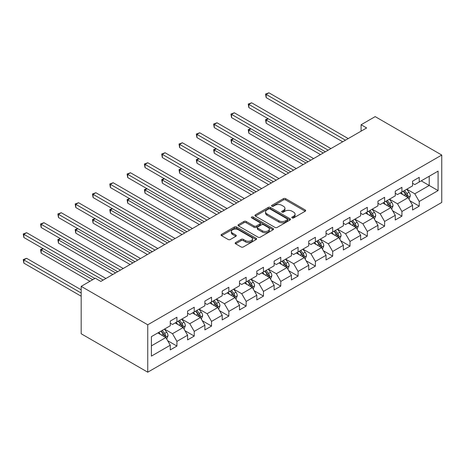 <?xml version="1.0" encoding="UTF-8"?>
<svg xmlns="http://www.w3.org/2000/svg" width="465" height="465" viewBox="0 0 465 465"><rect width="100%" height="100%" fill="white"/><g stroke="black" fill="none" stroke-linecap="round" stroke-linejoin="round"><path stroke-width="0.7" d="M292.119 217.905A1.075 0.622 0 0 0 293.642 217.905L305.214 211.226A1.54 0.889 0 0 0 305.668 210.599A1.54 0.889 0 0 0 305.214 209.965L285.615 198.648A1.54 0.889 0 0 0 283.435 198.648L271.862 205.332A1.075 0.622 0 0 0 271.548 205.768A1.075 0.622 0 0 0 271.862 206.21A1.075 0.622 0 0 0 273.391 206.21L274.885 205.344A4.929 2.848 0 0 1 281.854 205.344L283.487 206.291A4.929 2.848 0 0 1 284.935 208.303A4.929 2.848 0 0 1 283.487 210.314L281.993 211.18A1.075 0.622 0 0 0 281.674 211.616A1.075 0.622 0 0 0 281.993 212.057A1.075 0.622 0 0 0 283.516 212.057L285.016 211.191A4.929 2.848 0 0 1 291.985 211.191L293.618 212.139A4.929 2.848 0 0 1 295.06 214.15A4.929 2.848 0 0 1 293.618 216.161L292.119 217.027A1.075 0.622 0 0 0 291.805 217.463A1.075 0.622 0 0 0 292.119 217.905L292.119 217.027M235.627 242.532A1.54 0.889 0 0 0 235.18 243.166A1.54 0.889 0 0 0 235.627 243.794L241.126 246.967A1.54 0.889 0 0 0 243.305 246.967L256.157 239.551A1.54 0.889 0 0 0 256.604 238.917A1.54 0.889 0 0 0 256.157 238.289L236.551 226.972A1.54 0.889 0 0 0 234.377 226.972L221.526 234.395A1.54 0.889 0 0 0 221.073 235.023A1.54 0.889 0 0 0 221.526 235.65L228.17 239.487A1.54 0.889 0 0 0 230.344 239.487L235.848 236.313A1.54 0.889 0 0 0 236.296 235.679A1.54 0.889 0 0 0 235.848 235.052L232.552 233.151A4.121 2.377 0 0 1 231.343 231.471A4.121 2.377 0 0 1 233.889 229.274A4.121 2.377 0 0 1 238.376 229.786L251.28 237.237A4.121 2.377 0 0 1 252.489 238.917A4.121 2.377 0 0 1 249.943 241.114A4.121 2.377 0 0 1 245.456 240.603L243.305 239.359A1.54 0.889 0 0 0 241.126 239.359L235.627 242.532L235.627 243.794L241.126 240.643L241.126 239.359M441.75 155.048L375.185 116.616L361.096 124.754L366.641 127.956L100.824 281.424L95.273 278.221L81.183 286.359L147.748 324.791L441.75 155.048L441.75 202.449L147.748 372.192L147.748 324.791M274.995 227.414A1.54 0.889 0 0 0 277.175 227.414L290.021 219.997A1.54 0.889 0 0 0 290.474 219.364A1.54 0.889 0 0 0 290.021 218.736L270.421 207.419A1.54 0.889 0 0 0 268.241 207.419L255.395 214.842A1.54 0.889 0 0 0 254.942 215.469A1.54 0.889 0 0 0 255.395 216.097L274.995 227.414M252.065 218.137A1.075 0.622 0 0 1 253.158 218.288L253.158 217.01L273.089 228.513A1.54 0.889 0 0 1 273.542 229.14A1.54 0.889 0 0 1 273.089 229.774L260.237 237.191A1.54 0.889 0 0 1 258.063 237.191L238.458 225.874L238.458 224.618A1.54 0.889 0 0 0 238.01 225.246A1.54 0.889 0 0 0 238.458 225.874M238.458 224.618L243.956 221.439A1.54 0.889 0 0 1 246.136 221.439L254.088 226.031A1.54 0.889 0 0 0 256.262 226.031L259.912 223.927A1.54 0.889 0 0 0 260.365 223.293A1.54 0.889 0 0 0 259.912 222.665L251.635 217.887A1.075 0.622 0 0 1 251.321 217.451A1.075 0.622 0 0 1 251.984 216.876A1.075 0.622 0 0 1 253.158 217.01M167.667 340.706L176.927 346.053L176.927 341.38L187.581 335.23L187.581 339.909L194.236 336.061L194.236 331.388L204.885 325.238L204.885 329.912L211.54 326.07L211.54 321.396L222.194 315.247L222.194 319.92L228.85 316.078L228.85 311.405L239.498 305.255L239.498 309.928L246.159 306.086L246.159 301.413L256.808 295.263L256.808 299.937L263.463 296.095L263.463 291.421L274.118 285.272L274.118 289.945L280.773 286.103L280.773 281.424L291.421 275.28L291.421 279.953L298.077 276.111L298.077 271.432L308.731 265.283L308.731 269.962L315.386 266.12L315.386 261.44L326.035 255.291L326.035 259.97L332.69 256.128L332.69 251.449L343.344 245.299L343.344 249.978L350 246.136L350 241.457L360.648 235.307L360.648 239.987L367.309 236.139L367.309 231.465L377.958 225.316L377.958 229.995L384.613 226.147L384.613 221.474L395.267 215.324L395.267 220.003L401.923 216.155L401.923 211.482L412.571 205.332L412.571 210.006L419.227 206.164L419.227 201.49L438.088 190.598L438.088 171.126L429.212 176.252L429.212 185.477L438.088 190.598M176.927 346.053L170.271 349.901L170.271 345.222L151.41 356.114L151.41 336.637L170.271 325.75L170.271 321.077L176.927 317.229L176.927 321.908L187.581 315.758L187.581 311.085L194.236 307.237L194.236 311.916L204.885 305.767L204.885 301.088L211.54 297.245L211.54 301.925L222.194 295.775L222.194 291.096L228.85 287.254L228.85 291.933L239.498 285.783L239.498 281.104L246.159 277.262L246.159 281.941L256.808 275.792L256.808 271.112L263.463 267.27L263.463 271.944L274.118 265.8L274.118 261.121L280.773 257.279L280.773 261.952L291.421 255.808L291.421 251.129L298.077 247.287L298.077 251.96L308.731 245.811L308.731 241.137L315.386 237.295L315.386 241.969L326.035 235.819L326.035 231.146L332.69 227.304L332.69 231.977L343.344 225.827L343.344 221.154L350 217.312L350 221.985L360.648 215.836L360.648 211.162L367.309 207.32L367.309 211.994L377.958 205.844L377.958 201.171L384.613 197.323L384.613 202.002L395.267 195.852L395.267 191.179L401.923 187.331L401.923 192.01L412.571 185.861L412.571 181.181L419.227 177.339L419.227 182.018L438.088 171.126M175.154 322.931L183.14 327.546L172.492 333.696L164.505 329.081M170.271 323.187L172.492 324.471L176.927 321.908M172.492 333.696L176.927 341.38M183.14 327.546L187.581 335.23M192.458 312.939L200.45 317.554L189.796 323.704L181.809 319.089M187.581 313.195L189.796 314.48L194.236 311.916M189.796 323.704L194.236 331.388M200.45 317.554L204.885 325.238M209.767 302.948L217.754 307.563L207.105 313.706L199.119 309.097M204.885 303.203L207.105 304.488L211.54 301.925M207.105 313.706L211.54 321.396M217.754 307.563L222.194 315.247M227.077 292.956L235.063 297.565L224.415 303.715L216.423 299.105M222.194 293.212L224.415 294.49L228.85 291.933M224.415 303.715L228.85 311.405M235.063 297.565L239.498 305.255M244.381 282.964L252.367 287.573L241.719 293.723L233.732 289.114M239.498 283.22L241.719 284.499L246.159 281.941M241.719 293.723L246.159 301.413M252.367 287.573L256.808 295.263M261.69 272.972L269.677 277.582L259.028 283.731L251.036 279.122M256.808 273.228L259.028 274.507L263.463 271.944M259.028 283.731L263.463 291.421M269.677 277.582L274.118 285.272M278.994 262.981L286.986 267.59L276.332 273.74L268.346 269.13M274.118 263.237L276.332 264.515L280.773 261.952M276.332 273.74L280.773 281.424M286.986 267.59L291.421 275.28M296.304 252.989L304.29 257.598L293.642 263.748L285.655 259.139M291.421 253.245L293.642 254.524L298.077 251.96M293.642 263.748L298.077 271.432M304.29 257.598L308.731 265.283M313.608 242.997L321.6 247.607L310.946 253.756L302.959 249.141M308.731 243.253L310.946 244.532L315.386 241.969M310.946 253.756L315.386 261.44M321.6 247.607L326.035 255.291M330.917 233L338.904 237.615L328.255 243.765L320.269 239.15M326.035 233.261L328.255 234.54L332.69 231.977M328.255 243.765L332.69 251.449M338.904 237.615L343.344 245.299M348.227 223.008L356.213 227.623L345.565 233.773L337.573 229.158M343.344 223.264L345.565 224.549L350 221.985M345.565 233.773L350 241.457M356.213 227.623L360.648 235.307M365.531 213.017L373.517 217.632L362.869 223.781L354.882 219.166M360.648 213.272L362.869 214.557L367.309 211.994M362.869 223.781L367.309 231.465M373.517 217.632L377.958 225.316M382.84 203.025L390.827 207.64L380.178 213.79L372.186 209.174M377.958 203.281L380.178 204.565L384.613 202.002M380.178 213.79L384.613 221.474M390.827 207.64L395.267 215.324M400.144 193.033L408.136 197.648L397.482 203.792L389.496 199.183M395.267 193.289L397.482 194.573L401.923 192.01M397.482 203.792L401.923 211.482M408.136 197.648L412.571 205.332M421.226 180.862L429.212 185.477L414.792 193.8L406.805 189.191M412.571 183.297L414.792 184.582L419.227 182.018M414.792 193.8L419.227 201.49M81.183 286.359L81.183 333.76L147.748 372.192M361.096 124.754L361.096 131.159M151.41 345.861L165.836 337.538L157.844 332.923M165.836 337.538L170.271 345.222M409.967 200.816L419.227 206.164M392.658 210.808L401.923 216.155M375.348 220.799L384.613 226.147M358.044 230.791L367.309 236.139M340.735 240.783L350 246.136M323.431 250.78L332.69 256.128M306.121 260.772L315.386 266.12M288.817 270.764L298.077 276.111M271.508 280.755L280.773 286.103M254.198 290.747L263.463 296.095M236.894 300.739L246.159 306.086M219.585 310.73L228.85 316.078M202.281 320.722L211.54 326.07M184.971 330.714L194.236 336.061M292.549 218.056L293.618 217.44A4.929 2.848 0 0 0 295.06 215.429L295.06 214.15M284.935 208.303L284.935 209.581A4.929 2.848 0 0 1 283.487 211.592L282.424 212.209M305.191 211.238L285.615 199.933A1.54 0.889 0 0 0 283.435 199.933L272.292 206.361M290.021 218.736L290.021 219.997L270.421 208.704A1.54 0.889 0 0 0 268.241 208.704L255.413 216.109L255.395 214.842M287.3 219.806A1.075 0.622 0 0 0 287.614 219.364A1.075 0.622 0 0 0 287.3 218.928L270.095 208.994A1.075 0.622 0 0 0 268.572 208.994L266.991 209.907A4.929 2.848 0 0 0 265.55 211.918A4.929 2.848 0 0 0 266.991 213.929L278.75 220.718A4.929 2.848 0 0 0 285.719 220.718L287.3 219.806L287.3 221.09A1.075 0.622 0 0 0 287.614 220.648L287.614 219.364M265.55 211.918L265.55 213.197A4.929 2.848 0 0 0 266.991 215.208L266.991 213.929M287.3 221.09L285.719 221.997A4.929 2.848 0 0 1 278.75 221.997L266.991 215.208M238.481 225.885L243.956 222.723L243.956 221.439M260.365 223.293L260.365 224.578A1.54 0.889 0 0 1 259.912 225.205L256.262 227.309A1.54 0.889 0 0 1 254.088 227.309L246.136 222.723A1.54 0.889 0 0 0 243.956 222.723M253.158 218.288L273.071 229.786M262.336 230.791A4.121 2.377 0 0 0 266.823 231.308A4.121 2.377 0 0 0 269.369 229.111A4.121 2.377 0 0 0 268.16 227.431L263.614 224.804A1.54 0.889 0 0 0 261.435 224.804L257.79 226.908A1.54 0.889 0 0 0 257.337 227.542A1.54 0.889 0 0 0 257.79 228.17L262.336 230.791L262.336 232.076A4.121 2.377 0 0 0 266.823 232.587A4.121 2.377 0 0 0 269.369 230.39L269.369 229.111M257.337 227.542L257.337 228.821A1.54 0.889 0 0 0 257.79 229.448L257.79 228.17M262.336 232.076L257.79 229.448M252.489 238.917L252.489 240.202A4.121 2.377 0 0 1 249.943 242.399A4.121 2.377 0 0 1 245.456 241.881L243.305 240.643A1.54 0.889 0 0 0 241.126 240.643M231.343 231.471L231.343 232.75A4.121 2.377 0 0 0 232.552 234.43L232.552 233.151M235.825 236.325L232.552 234.43M256.134 239.562L236.551 228.257A1.54 0.889 0 0 0 234.377 228.257L221.543 235.662M409.008 199.165L410.328 195.841A4.156 2.401 -120 0 0 409.002 192.301L406.712 189.243M402.725 194.521L401.167 192.446M268.27 118.819L266.16 120.034L266.16 123.237L320.49 154.601M407.491 197.276L408.084 196.015A4.156 2.401 -120 0 0 406.898 193.516L404.608 190.458M403.562 191.063L406.102 194.451A2.116 1.221 60 0 1 406.491 195.097L408.084 196.015M403.277 191.225L405.567 194.283A4.156 2.401 60 0 1 406.753 196.788M266.16 123.237L265.55 119.679L323.262 153.002M265.55 119.679L268.026 118.674M345.449 140.192L266.16 94.412L268.933 92.808L348.227 138.587M342.676 141.79L266.16 97.615L266.16 94.412L265.55 94.058L268.933 92.808M266.16 97.615L265.55 94.058M391.704 209.157L393.024 205.832A4.156 2.401 -120 0 0 391.699 202.292L389.408 199.235M385.415 204.513L383.858 202.438M250.961 128.811L248.851 130.026L248.851 133.228L303.18 164.593M390.182 207.268L390.78 206.007A4.156 2.401 -120 0 0 389.589 203.507L387.299 200.45M386.258 201.054L388.798 204.443A2.116 1.221 60 0 1 389.182 205.088L390.78 206.007M385.967 201.217L388.258 204.275A4.156 2.401 60 0 1 389.449 206.78M248.851 133.228L248.24 129.671L305.953 162.994M248.24 129.671L250.716 128.666M374.395 219.149L375.714 215.824A4.156 2.401 -120 0 0 374.389 212.284L372.099 209.227M368.106 214.505L366.554 212.429M233.657 138.803L231.547 140.017L231.547 143.22L285.876 174.584M372.878 217.26L373.471 215.998A4.156 2.401 -120 0 0 372.279 213.499L369.989 210.442M368.948 211.046L371.489 214.435A2.116 1.221 60 0 1 371.878 215.08L373.471 215.998M368.658 211.215L370.948 214.266A4.156 2.401 60 0 1 372.14 216.771M231.547 143.22L230.936 139.663L288.649 172.986M230.936 139.663L233.413 138.657M328.145 150.183L248.851 104.404L251.629 102.806L330.917 148.579M325.372 151.782L248.851 107.607L248.851 104.404L248.24 104.05L251.629 102.806M248.851 107.607L248.24 104.05M310.835 160.175L231.547 114.396L234.319 112.797L313.608 158.571M308.062 161.774L231.547 117.599L231.547 114.396L230.936 114.047L234.319 112.797M231.547 117.599L230.936 114.047M357.091 229.14L358.41 225.816A4.156 2.401 -120 0 0 357.079 222.276L354.795 219.218M350.802 224.496L349.244 222.421M216.347 148.794L214.237 150.009L214.237 153.212L268.567 184.582M355.568 227.251L356.167 225.996A4.156 2.401 -120 0 0 354.975 223.491L352.685 220.433M351.645 221.038L354.185 224.426A2.116 1.221 60 0 1 354.568 225.072L356.167 225.996M351.354 221.206L353.644 224.264A4.156 2.401 60 0 1 354.836 226.763M214.237 153.212L213.627 149.66L271.339 182.978M213.627 149.66L216.103 148.655M339.781 239.132L341.101 235.807A4.156 2.401 -120 0 0 339.776 232.268L337.485 229.21M333.492 234.488L331.94 232.413M199.037 158.786L196.933 160.001L196.933 163.203L251.263 194.573M338.264 237.243L338.857 235.988A4.156 2.401 -120 0 0 337.666 233.482L335.375 230.431M334.335 231.029L336.875 234.418A2.116 1.221 60 0 1 337.259 235.063L338.857 235.988M334.044 231.198L336.334 234.255A4.156 2.401 60 0 1 337.526 236.755M196.933 163.203L196.323 159.652L254.035 192.969M196.323 159.652L198.793 158.646M322.478 249.124L323.797 245.799A4.156 2.401 -120 0 0 322.466 242.259L320.176 239.202M316.188 244.48L314.631 242.405M181.734 168.778L179.624 169.992L179.624 173.195L233.953 204.565M320.955 247.235L321.548 245.979A4.156 2.401 -120 0 0 320.362 243.474L318.072 240.422M317.031 241.021L319.571 244.41A2.116 1.221 60 0 1 319.955 245.055L321.548 245.979M316.741 241.19L319.031 244.247A4.156 2.401 60 0 1 320.216 246.746M179.624 173.195L179.013 169.644L236.726 202.961M179.013 169.644L181.49 168.638M293.531 170.167L214.237 124.388L217.01 122.789L296.304 168.568M290.759 171.771L214.237 127.59L214.237 124.388L213.627 124.039L217.01 122.789M214.237 127.59L213.627 124.039M276.222 180.158L196.933 134.379L199.706 132.781L278.994 178.56M273.449 181.763L196.933 137.582L196.933 134.379L196.323 134.03L199.706 132.781M196.933 137.582L196.323 134.03M258.918 190.15L179.624 144.371L182.396 142.772L261.69 188.552M256.139 191.754L179.624 147.574L179.624 144.371L179.013 144.022L182.396 142.772M179.624 147.574L179.013 144.022M305.168 259.115L306.487 255.791A4.156 2.401 -120 0 0 305.162 252.251L302.872 249.194M298.879 254.477L297.321 252.396M164.424 178.769L162.32 179.984L162.32 183.187L216.644 214.557M303.645 257.226L304.244 255.971A4.156 2.401 -120 0 0 303.052 253.472L300.762 250.414M299.722 251.013L302.262 254.407A2.116 1.221 60 0 1 302.645 255.047L304.244 255.971M299.431 251.181L301.721 254.239A4.156 2.401 60 0 1 302.913 256.738M162.32 183.187L161.71 179.635L219.422 212.953M161.71 179.635L164.18 178.63M241.608 200.142L162.32 154.363L165.092 152.764L244.381 198.543M238.836 201.746L162.32 157.565L162.32 154.363L161.71 154.014L165.092 152.764M162.32 157.565L161.71 154.014M287.858 269.107L289.178 265.782A4.156 2.401 -120 0 0 287.852 262.243L285.562 259.185M281.575 264.469L280.017 262.388M147.12 188.761L145.01 189.982L145.01 193.184L199.34 224.549M286.341 267.218L286.934 265.963A4.156 2.401 -120 0 0 285.748 263.463L283.458 260.406M282.412 261.005L284.952 264.399A2.116 1.221 60 0 1 285.341 265.038L286.934 265.963M282.127 261.173L284.417 264.23A4.156 2.401 60 0 1 285.603 266.73M145.01 193.184L144.4 189.627L202.112 222.944M144.4 189.627L146.876 188.621M224.299 210.133L145.01 164.36L147.783 162.756L227.077 208.535M221.526 211.738L145.01 167.563L145.01 164.36L144.4 164.006L147.783 162.756M145.01 167.563L144.4 164.006M270.554 279.099L271.874 275.774A4.156 2.401 -120 0 0 270.549 272.234L268.259 269.177M264.265 274.46L262.708 272.38M129.811 198.753L127.701 199.973L127.701 203.176L182.03 234.54M269.032 277.21L269.63 275.954A4.156 2.401 -120 0 0 268.439 273.455L266.149 270.398M265.108 270.996L267.648 274.391A2.116 1.221 60 0 1 268.032 275.03L269.63 275.954M264.818 271.165L267.108 274.222A4.156 2.401 60 0 1 268.299 276.721M127.701 203.176L127.09 199.619L184.803 232.936M127.09 199.619L129.566 198.613M206.995 220.125L127.701 174.352L130.479 172.748L209.767 218.527M204.222 221.729L127.701 177.554L127.701 174.352L127.09 173.997L130.479 172.748M127.701 177.554L127.09 173.997M253.245 289.096L254.564 285.772A4.156 2.401 -120 0 0 253.239 282.226L250.949 279.174M246.956 284.452L245.404 282.377M112.507 208.744L110.397 209.965L110.397 213.168L164.726 244.532M251.728 287.201L252.321 285.946A4.156 2.401 -120 0 0 251.129 283.447L248.839 280.389M247.799 280.988L250.339 284.382A2.116 1.221 60 0 1 250.728 285.022L252.321 285.946M247.508 281.156L249.798 284.214A4.156 2.401 60 0 1 250.99 286.713M110.397 213.168L109.787 209.61L167.499 242.933M109.787 209.61L112.263 208.605M189.685 230.123L110.397 184.343L113.169 182.739L192.458 228.518M186.913 231.721L110.397 187.546L110.397 184.343L109.787 183.989L113.169 182.739M110.397 187.546L109.787 183.989M235.941 299.088L237.26 295.763A4.156 2.401 -120 0 0 235.929 292.223L233.645 289.166M229.652 294.444L228.094 292.369M95.197 218.736L93.087 219.957L93.087 223.159L147.417 254.524M234.418 297.199L235.017 295.938A4.156 2.401 -120 0 0 233.825 293.438L231.535 290.381M230.495 290.98L233.035 294.374A2.116 1.221 60 0 1 233.418 295.019L235.017 295.938M230.204 291.148L232.494 294.206A4.156 2.401 60 0 1 233.686 296.705M93.087 223.159L92.477 219.602L150.189 252.925M92.477 219.602L94.953 218.597M172.381 240.114L93.087 194.335L95.86 192.731L175.154 238.51M169.609 241.713L93.087 197.538L93.087 194.335L92.477 193.981L95.86 192.731M93.087 197.538L92.477 193.981M218.631 309.08L219.951 305.755A4.156 2.401 -120 0 0 218.626 302.215L216.335 299.158M212.342 304.435L210.79 302.36M77.888 228.728L75.783 229.948L75.783 233.151L130.113 264.515M217.114 307.191L217.707 305.929A4.156 2.401 -120 0 0 216.516 303.43L214.226 300.373M213.185 300.977L215.725 304.366A2.116 1.221 60 0 1 216.109 305.011L217.707 305.929M212.894 301.14L215.185 304.197A4.156 2.401 60 0 1 216.376 306.697M75.783 233.151L75.173 229.594L132.885 262.917M75.173 229.594L77.643 228.588M155.072 250.106L75.783 204.327L78.556 202.723L157.844 248.502M152.299 251.705L75.783 207.53L75.783 204.327L75.173 203.972L78.556 202.723M75.783 207.53L75.173 203.972M201.328 319.071L202.647 315.747A4.156 2.401 -120 0 0 201.316 312.207L199.026 309.149M195.038 314.427L193.481 312.352M60.584 238.725L58.474 239.94L58.474 243.143L112.803 274.507M199.805 317.182L200.398 315.921A4.156 2.401 -120 0 0 199.212 313.422L196.922 310.364M195.881 310.969L198.421 314.357A2.116 1.221 60 0 1 198.805 315.003L200.398 315.921M195.591 311.132L197.881 314.189A4.156 2.401 60 0 1 199.067 316.694M58.474 243.143L57.863 239.585L115.576 272.909M57.863 239.585L60.34 238.58M137.768 260.098L58.474 214.319L61.246 212.714L140.54 258.494M134.99 261.696L58.474 217.521L58.474 214.319L57.863 213.964L61.246 212.714M58.474 217.521L57.863 213.964M184.018 329.063L185.337 325.738A4.156 2.401 -120 0 0 184.012 322.199L181.722 319.141M177.729 324.419L176.171 322.344M43.274 248.717L41.17 249.932L41.17 253.134L89.948 281.296M182.495 327.174L183.094 325.913A4.156 2.401 -120 0 0 181.902 323.413L179.612 320.356M178.572 320.96L181.112 324.349A2.116 1.221 60 0 1 181.495 324.994L183.094 325.913M178.281 321.129L180.571 324.181A4.156 2.401 60 0 1 181.763 326.686M41.17 253.134L40.56 249.577L92.721 279.697M40.56 249.577L43.03 248.572M120.458 270.089L41.17 224.31L43.943 222.712L123.231 268.485M117.686 271.688L41.17 227.513L41.17 224.31L40.56 223.956L43.943 222.712M41.17 227.513L40.56 223.956M166.708 339.055L168.028 335.73A4.156 2.401 -120 0 0 166.703 332.19L164.412 329.133M160.419 334.411L158.867 332.336M81.183 289.817L26.633 258.325L23.86 259.923L23.86 263.126L81.183 296.222M165.191 337.166L165.784 335.904A4.156 2.401 -120 0 0 164.598 333.405L162.308 330.348M161.262 330.952L163.802 334.341A2.116 1.221 60 0 1 164.192 334.986L165.784 335.904M160.977 331.121L163.262 334.172A4.156 2.401 60 0 1 164.453 336.677M23.86 263.126L23.25 259.575L81.183 293.02M23.25 259.575L26.633 258.325M103.149 280.081L23.86 234.302L26.633 232.703L105.927 278.477M94.831 278.477L23.86 237.505L23.86 234.302L23.25 233.953L26.633 232.703M23.86 237.505L23.25 233.953M293.618 217.44L293.618 216.161M281.993 212.057L281.993 211.18M283.487 211.592L283.487 210.314M271.862 206.21L271.862 205.332M283.435 199.933L283.435 198.648M285.615 199.933L285.615 198.648M305.214 211.226L305.214 209.965M268.241 208.704L268.241 207.419M270.421 208.704L270.421 207.419M278.75 221.997L278.75 220.718M285.719 221.997L285.719 220.718M246.136 222.723L246.136 221.439M254.088 227.309L254.088 226.031M256.262 227.309L256.262 226.031M259.912 225.205L259.912 223.927M273.089 229.774L273.089 228.513M243.305 240.643L243.305 239.359M245.456 241.881L245.456 240.603M235.848 236.313L235.848 235.052M221.526 235.65L221.526 234.395M234.377 228.257L234.377 226.972M236.551 228.257L236.551 226.972M256.157 239.551L256.157 238.289M407.724 197.41L410.304 195.922M406.898 193.516L409.002 192.301M403.94 195.224L405.567 194.283M390.414 207.402L392.995 205.914M389.589 203.507L391.699 202.292M386.63 205.216L388.258 204.275M373.11 217.393L375.691 215.905M372.279 213.499L374.389 212.284M369.326 215.208L370.948 214.266M355.801 227.385L358.381 225.897M354.975 223.491L357.079 222.276M352.017 225.2L353.644 224.264M338.497 237.377L341.072 235.889M337.666 233.482L339.776 232.268M334.707 235.191L336.334 234.255M321.187 247.368L323.768 245.88M320.362 243.474L322.466 242.259M317.403 245.183L319.031 244.247M303.883 257.36L306.458 255.872M303.052 253.472L305.162 252.251M300.094 255.175L301.721 254.239M286.574 267.352L289.154 265.864M285.748 263.463L287.852 262.243M282.79 265.166L284.417 264.23M269.264 277.349L271.845 275.855M268.439 273.455L270.549 272.234M265.48 275.158L267.108 274.222M251.96 287.341L254.541 285.847M251.129 283.447L253.239 282.226M248.176 285.155L249.798 284.214M234.651 297.333L237.231 295.839M233.825 293.438L235.929 292.223M230.867 295.147L232.494 294.206M217.347 307.324L219.922 305.836M216.516 303.43L218.626 302.215M213.557 305.139L215.185 304.197M200.037 317.316L202.618 315.828M199.212 313.422L201.316 312.207M196.253 315.13L197.881 314.189M182.733 327.308L185.308 325.82M181.902 323.413L184.012 322.199M178.944 325.122L180.571 324.181M165.424 337.299L168.005 335.811M164.598 333.405L166.703 332.19M161.64 335.114L163.262 334.172"/></g></svg>
